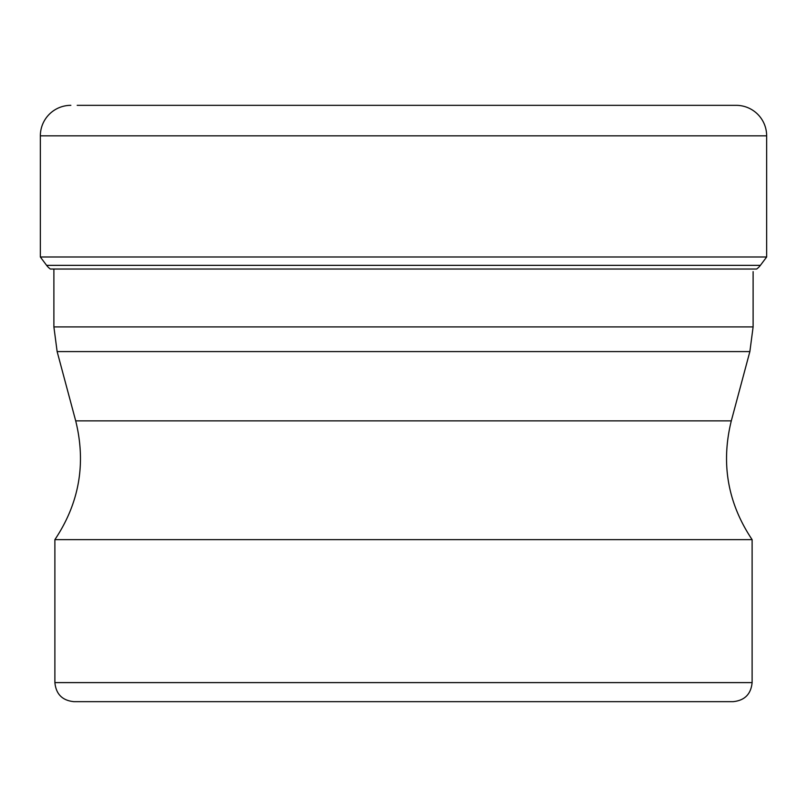 <?xml version="1.0" encoding="UTF-8"?>
<svg xmlns="http://www.w3.org/2000/svg" width="807" height="807" viewBox="0 0 807 807"><rect width="100%" height="100%" fill="white"/><g stroke="black" fill="none" stroke-linecap="round" stroke-linejoin="round"><path stroke-width="1.21" d="M77.19 105.334L736.145 105.334A30.505 30.505 0 0 1 766.65 135.838L766.65 256.999L40.35 256.999L40.35 135.838L40.35 256.999L46.614 265.352L40.35 256.999M40.35 135.838A30.505 30.505 0 0 1 70.855 105.334A30.505 30.505 0 0 0 40.35 135.838L766.65 135.838M50.347 269.034A17.925 17.925 0 0 1 46.614 265.352A17.925 17.925 0 0 0 50.347 269.034L756.653 269.034A17.925 17.925 0 0 0 760.386 265.352L766.65 256.999M54.886 539.631L752.114 539.631L752.114 682.601L54.886 682.601L54.886 539.631C79.298 503.104 86.228 463.511 75.697 420.861L57.136 351.59L749.864 351.59L753.113 326.916L53.887 326.916L53.887 269.034M752.114 682.601C750.984 694.181 744.629 700.537 733.049 701.666L73.951 701.666C62.371 700.537 56.016 694.181 54.886 682.601M240.748 701.666L566.252 701.666M760.386 265.352L46.614 265.352M749.864 351.59L731.303 420.861L75.697 420.861M53.887 326.916L57.136 351.59M753.113 326.916L753.113 271.636M731.303 420.861C720.772 463.511 727.702 503.104 752.114 539.631"/></g></svg>

